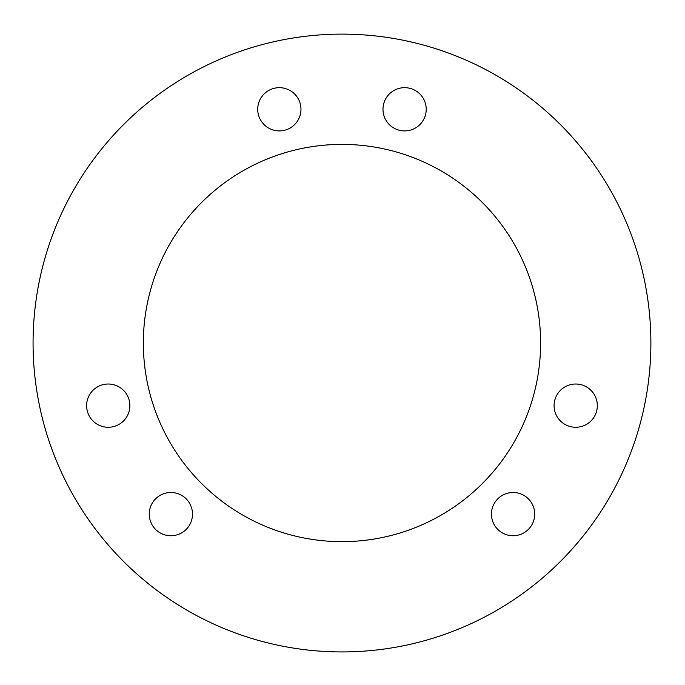 <?xml version="1.0" encoding="UTF-8"?>
<svg xmlns="http://www.w3.org/2000/svg" width="685" height="685" viewBox="0 0 685 685"><rect width="100%" height="100%" fill="white"/><g stroke="black" fill="none" stroke-linecap="round" stroke-linejoin="round"><path stroke-width="1.03" d="M92.954 390.356A21.62 21.62 0 0 0 102.656 426.532A21.62 21.62 0 0 0 129.131 400.057A21.62 21.62 0 0 0 92.954 390.356M155.589 498.834A21.62 21.62 0 0 0 165.282 535.011A21.62 21.62 0 0 0 191.766 508.527A21.62 21.62 0 0 0 155.589 498.834M425.488 103.7A21.62 21.62 0 0 0 389.311 94.008A21.62 21.62 0 0 0 399.012 130.176A21.62 21.62 0 0 0 425.488 103.7M300.235 103.7A21.62 21.62 0 0 0 264.059 94.008A21.62 21.62 0 0 0 273.752 130.176A21.62 21.62 0 0 0 300.235 103.7M640.355 422.97A308.901 308.901 0 0 1 123.548 561.452A308.901 308.901 0 0 1 262.03 44.645A308.901 308.901 0 0 1 640.355 422.97M507.482 535.011A21.62 21.62 0 0 0 533.966 508.527A21.62 21.62 0 0 0 497.789 498.834A21.62 21.62 0 0 0 507.482 535.011M570.108 426.532A21.62 21.62 0 0 0 596.592 400.057A21.62 21.62 0 0 0 560.416 390.356A21.62 21.62 0 0 0 570.108 426.532M533.838 394.432A198.624 198.624 0 0 1 201.527 483.473A198.624 198.624 0 0 1 290.568 151.162A198.624 198.624 0 0 1 533.838 394.432"/></g></svg>
